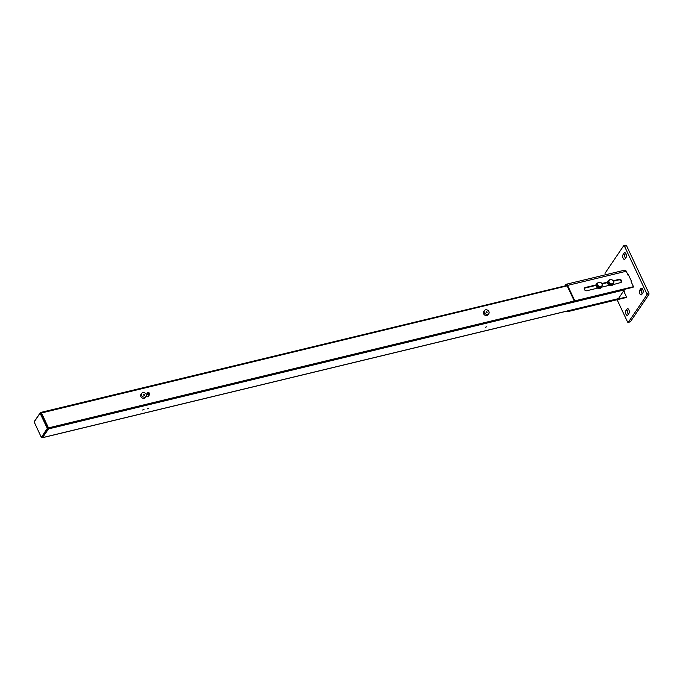 <?xml version="1.0" encoding="UTF-8"?>
<svg xmlns="http://www.w3.org/2000/svg" width="683" height="683" viewBox="0 0 683 683"><rect width="100%" height="100%" fill="white"/><g stroke="black" fill="none" stroke-linecap="round" stroke-linejoin="round"><path stroke-width="1.02" d="M613.419 283.121A3.048 2.459 -145.9 0 1 613.069 284.401A3.048 2.459 -145.9 0 1 611.763 285.281A3.048 2.459 -145.9 0 1 608.451 284.094A3.048 2.459 -145.9 0 1 608.024 280.986A3.048 2.459 -145.9 0 1 609.33 280.107M612.958 284.546A3.048 2.459 -145.9 0 1 612.864 284.7A3.048 2.459 -145.9 0 1 611.558 285.579A3.048 2.459 -145.9 0 1 608.246 284.393A3.048 2.459 -145.9 0 1 607.819 281.285A3.048 2.459 -145.9 0 1 607.93 281.14M149.637 394.509A1.332 1.076 -145.9 0 1 147.426 393.015A1.332 1.076 -145.9 0 1 149.637 394.509L148.373 396.371A1.332 1.076 -145.9 0 1 146.256 396.114M149.031 393.51L148.459 393.186L148.032 394.006L149.107 394.091L149.031 393.51L148.655 394.074L148.083 393.741L148.459 393.186M600.289 287.867L602.432 285.272L600.289 287.867L597.599 287.167L596.455 284.743L598.598 282.147L601.288 282.847L601.928 283.949A2.476 1.998 34.1 0 0 600.015 282.386A2.476 1.998 34.1 0 0 597.898 282.899A2.476 1.998 34.1 0 0 597.693 284.973L597.053 283.872M600.878 286.997L598.197 286.288L597.599 287.167M602.432 285.272L601.928 283.949A2.476 1.998 34.1 0 1 601.732 286.023A2.476 1.998 34.1 0 1 599.614 286.536A2.476 1.998 34.1 0 1 597.693 284.973L598.197 286.288M488.883 311.55A2.664 2.151 34.1 0 0 486.68 309.834A2.664 2.151 34.1 0 0 484.392 310.603A2.664 2.151 34.1 0 0 485.4 313.881A2.664 2.151 34.1 0 0 488.815 313.599A2.664 2.151 34.1 0 0 488.883 311.55M484.392 310.603L483.641 311.721A2.664 2.151 34.1 0 0 484.64 315A2.664 2.151 34.1 0 0 488.055 314.709L488.815 313.599M486.808 311.602L485.989 312.088L487.005 312.601L486.808 311.602L486.048 312.157M486.885 312.601L487.218 312.105M486.783 312.601L486.433 312.165M575.88 300.597L633.482 286.689L633.098 287.253L575.496 301.16L575.88 300.597A1.212 0.973 -145.9 0 1 574.36 299.82L567.582 285.409A2.365 1.127 76.4 0 0 566.241 284.265A2.365 1.127 76.4 0 0 565.857 284.555L564.926 285.921M575.496 301.16A1.212 0.973 -145.9 0 1 573.976 300.383L567.197 285.972A1.212 0.572 76.4 0 0 566.514 285.392A1.212 0.572 76.4 0 0 566.318 285.537L566.275 285.596M566.241 284.265L624.877 270.109A2.365 1.127 76.4 0 1 626.217 271.253L628.223 275.522L628.702 275.403M633.482 286.689L631.118 281.669L631.596 281.558M627.839 274.711L628.155 274.242L631.818 282.011L631.323 282.096M613.121 280.79L619.139 279.338L618.755 279.902A1.904 1.537 -145.9 0 1 621.248 282.284M619.139 279.338A1.904 1.537 -145.9 0 1 620.659 282.566L612.864 284.7M598.001 288.038L586.782 290.745A1.904 1.537 -145.9 0 1 585.263 287.517L596.088 284.905M601.723 283.547L607.494 282.156M618.755 279.902L613.343 281.217M607.477 282.625L601.936 283.966M596.071 285.383L584.879 288.081A1.904 1.537 -145.9 0 0 584.289 288.371M602.022 285.87A3.048 2.459 -145.9 0 1 601.663 287.159L609.407 285.289M626.499 296.985L568.896 310.893L568.521 311.457L626.115 297.557L626.499 296.985L624.134 291.974L624.621 291.854M624.339 292.392L624.817 292.281M568.162 310.825A1.212 0.973 34.1 0 0 568.896 310.893M567.257 311.047A1.212 0.973 34.1 0 0 568.521 311.457M611.686 285.118L613.829 282.514L611.686 285.118L608.997 284.418L607.861 281.994L610.004 279.39L612.685 280.09L613.334 281.2A2.476 1.998 34.1 0 0 611.422 279.637A2.476 1.998 34.1 0 0 609.304 280.15A2.476 1.998 34.1 0 0 609.099 282.216L608.451 281.114M612.284 284.239L609.595 283.539L608.997 284.418M613.829 282.514L613.334 281.2A2.476 1.998 34.1 0 1 613.129 283.274A2.476 1.998 34.1 0 1 611.012 283.786A2.476 1.998 34.1 0 1 609.099 282.216L609.595 283.539M601.561 287.304A3.048 2.459 -145.9 0 1 601.467 287.458L601.663 287.159A3.048 2.459 -145.9 0 1 600.357 288.03A3.048 2.459 -145.9 0 1 597.044 286.851A3.048 2.459 -145.9 0 1 596.626 283.735A3.048 2.459 -145.9 0 1 597.932 282.864M601.467 287.458A3.048 2.459 -145.9 0 1 600.161 288.328A3.048 2.459 -145.9 0 1 596.848 287.15A3.048 2.459 -145.9 0 1 596.421 284.034A3.048 2.459 -145.9 0 1 596.532 283.889M566.822 285.468L40.937 412.395L48.484 427.882L48.536 428.898L42.346 437.675M608.135 284.265A1.716 1.383 34.1 0 0 609.185 285.34M596.737 287.014A1.716 1.383 34.1 0 0 597.787 288.089M620.685 280.5L621.317 281.823M624.74 289.276L618.474 298.616M486.672 326.79L485.263 327.294L486.672 326.79M143.985 409.501L142.576 410.005L143.985 409.501M148.544 408.4L147.144 408.904L148.544 408.4M628.343 314.257A2.51 1.195 -103.6 0 1 627.848 310.321L628.539 309.297M625.705 253.299L625.005 254.332A2.51 1.195 -103.6 0 0 625.508 258.259M629.982 321.838A1.212 0.572 -103.6 0 0 630.23 321.881A1.212 0.572 -103.6 0 0 630.426 321.727L648.85 294.552A1.212 0.572 -103.6 0 0 648.765 292.93L626.576 245.76A1.212 0.572 -103.6 0 0 625.884 245.18L623.818 245.675A1.212 0.572 -103.6 0 0 623.622 245.829L605.198 273.004A1.212 0.572 -103.6 0 0 605.275 274.626L605.369 274.822M642.421 288.824L641.721 289.857A2.51 1.195 -103.6 0 0 642.225 293.784M640.91 288.491L639.655 290.352A2.51 1.195 -103.6 0 0 639.638 293.255A2.51 1.195 -103.6 0 0 641.243 294.928A2.51 1.195 -103.6 0 0 641.661 294.621L642.916 292.759A2.51 1.195 -103.6 0 0 642.934 289.857A2.51 1.195 -103.6 0 0 641.328 288.183A2.51 1.195 -103.6 0 0 640.91 288.491L641.841 288.269M624.194 252.966A2.51 1.195 76.4 0 1 624.612 252.659A2.51 1.195 76.4 0 1 626.217 254.332A2.51 1.195 76.4 0 1 626.2 257.235L624.936 259.088A2.51 1.195 76.4 0 1 624.527 259.403A2.51 1.195 76.4 0 1 622.922 257.73A2.51 1.195 76.4 0 1 622.93 254.827L624.194 252.966L625.116 252.744M624.518 292.776L624.074 290.702M631.502 282.48L631.818 282.011M648.85 294.552L646.784 295.047L628.36 322.231A1.212 0.572 -103.6 0 1 628.155 322.376A1.212 0.572 -103.6 0 1 627.472 321.795L617.091 299.735M646.784 295.047A1.212 0.572 -103.6 0 0 646.699 293.434L624.501 246.264A1.212 0.572 -103.6 0 0 623.818 245.675M627.779 315.085A2.51 1.195 76.4 0 1 627.37 315.401A2.51 1.195 76.4 0 1 625.765 313.728A2.51 1.195 76.4 0 1 625.773 310.825L627.037 308.964A2.51 1.195 76.4 0 1 627.446 308.648A2.51 1.195 76.4 0 1 629.06 310.321A2.51 1.195 76.4 0 1 629.043 313.224L627.779 315.085M610.167 273.661L610.32 273.439A2.51 1.195 -103.6 0 1 610.73 273.123A2.51 1.195 -103.6 0 1 611.447 273.354M628.684 275.369L628.206 275.488M146.188 394.33A2.664 2.151 34.1 0 0 143.993 392.614A2.664 2.151 34.1 0 0 141.705 393.382A2.664 2.151 34.1 0 0 142.704 396.661A2.664 2.151 34.1 0 0 146.119 396.371A2.664 2.151 34.1 0 0 146.188 394.33M141.705 393.382L140.946 394.492A2.664 2.151 34.1 0 0 141.944 397.771A2.664 2.151 34.1 0 0 145.359 397.489L146.119 396.371M144.113 394.381L143.293 394.868L144.309 395.38L144.113 394.381L143.353 394.936M144.19 395.38L144.523 394.885M144.087 395.372L143.737 394.936M41.586 437.453L42.141 437.726L48.484 427.882L48.536 428.898L42.5 437.701L618.627 298.642M34.423 421.317L40.451 412.515L47.989 428.002L47.315 428.395L40.066 413.215L34.15 421.94L41.339 437.368L47.315 428.395M574.454 300.93L48.484 427.882L41.364 412.763L40.451 412.515M566.318 285.537L566.762 285.434M573.976 300.383L574.36 299.82M585.263 287.517L584.879 288.081M567.582 285.409L626.217 271.253M567.146 285.861L40.203 413.283M624.655 289.84L48.041 429.018L47.323 428.651M618.755 298.548L42.141 437.726L41.424 437.359M630.426 321.727L628.36 322.231M648.765 292.93L646.699 293.434M626.576 245.76L624.501 246.264M625.005 254.332L622.93 254.827M641.721 289.857L639.655 290.352M627.959 308.742L627.037 308.964M627.848 310.321L625.773 310.825M611.242 273.217L610.32 273.439M40.066 413.215L40.323 412.609M146.316 394.654L147.426 393.015M630.23 321.881L628.155 322.376M42.013 437.82L42.5 437.701M41.339 437.368L41.8 437.752"/></g></svg>
